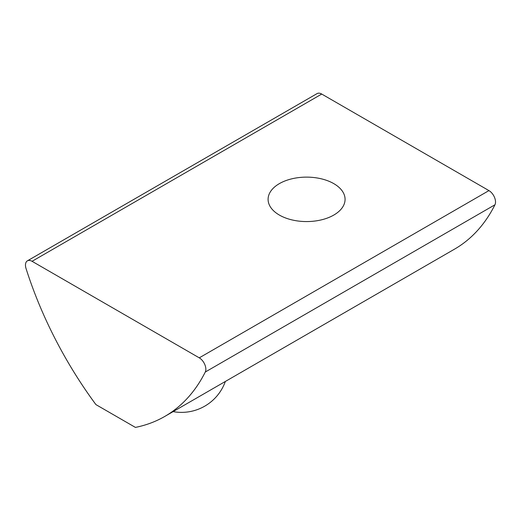 <?xml version="1.0" encoding="UTF-8"?>
<svg xmlns="http://www.w3.org/2000/svg" width="521" height="521" viewBox="0 0 521 521"><rect width="100%" height="100%" fill="white"/><g stroke="black" fill="none" stroke-linecap="round" stroke-linejoin="round"><path stroke-width="0.78" d="M26.05 268.556A279.315 161.263 -120 0 0 95.916 404.602L135.408 427.402A279.315 161.263 -120 0 0 164.786 416.429A279.315 161.263 -120 0 0 205.274 372.027A9.313 5.373 -120 0 0 199.269 357.842L32.055 261.301A9.313 5.373 -120 0 0 27.398 260.839A9.313 5.373 -120 0 0 26.05 268.556M164.786 416.429L454.462 249.188A279.315 161.263 -120 0 0 494.95 204.786A9.313 5.373 -120 0 0 488.945 190.601L321.731 94.06A9.313 5.373 -120 0 0 317.074 93.598L27.398 260.839M333.798 183.633A38.489 22.221 0 0 0 291.858 178.814A38.489 22.221 0 0 0 268.094 199.348A38.489 22.221 0 0 0 306.582 221.568A38.489 22.221 0 0 0 345.071 199.348A38.489 22.221 0 0 0 333.798 183.633M32.055 261.301L321.731 94.06M199.269 357.842L488.945 190.601M205.274 372.027L494.95 204.786M173.115 411.616A46.551 46.551 0 0 0 225.346 381.463"/></g></svg>
